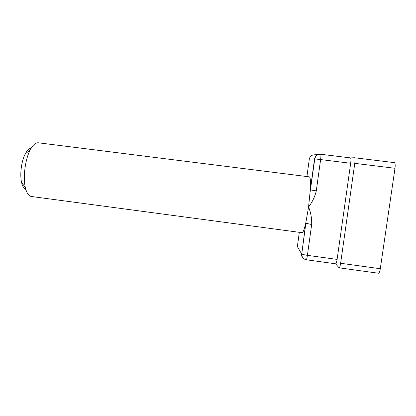 <?xml version="1.0" encoding="UTF-8"?>
<svg xmlns="http://www.w3.org/2000/svg" width="416" height="416" viewBox="0 0 416 416"><rect width="100%" height="100%" fill="white"/><g stroke="black" fill="none" stroke-linecap="round" stroke-linejoin="round"><path stroke-width="0.62" d="M337.106 259.412L307.414 255.346C307.003 258.123 306.613 259.594 306.233 259.761L335.67 263.806C336.19 263.661 336.669 262.194 337.106 259.412L350.678 163.264C351.073 160.056 351.01 158.267 350.485 157.898L320.658 154.253C317.346 154.175 315.302 155.73 314.538 158.922L310.289 189.894C310.716 181.548 310.393 177.2 309.338 176.852L38.345 142.797C35.594 142.532 32.869 144.94 30.165 150.025C25.199 159.333 22.89 177.148 25.319 187.413C26.634 193.019 28.657 196.045 31.382 196.492L302.094 232.69C303.04 232.695 304.247 229.538 305.724 223.21L308.573 207.012L310.289 189.894L316.3 190.856C314.876 196.742 312.302 202.124 308.573 207.012C310.851 212.68 311.88 218.514 311.662 224.51L305.724 223.21L301.756 253.937C302.754 254.467 304.637 254.94 307.414 255.346L311.662 224.51M25.849 189.478C23.93 188.77 22.506 186.436 21.575 182.473C19.677 174.548 21.429 161.028 25.288 153.847C27.201 150.254 29.172 148.361 31.205 148.164M335.592 263.796L339.102 267.81C339.664 267.665 340.168 266.152 340.621 263.271L354.775 163.342C355.186 160.009 355.108 158.148 354.541 157.763L350.459 157.898L320.694 154.258C321.032 154.601 321.012 156.374 320.611 159.567L350.678 163.264M339.102 267.81L378.425 273.234C379.194 273.114 379.818 271.612 380.302 268.72L394.987 168.288C395.392 164.934 395.19 163.051 394.384 162.63L354.567 157.768M320.679 154.253C317.517 154.19 315.552 155.75 314.782 158.928L309.312 159.11L306.935 176.545M316.3 190.856L320.611 159.567L314.782 158.928L310.185 191.563M299.317 232.315L297.372 246.579L301.538 253.744C301.345 256.162 302.328 257.977 304.486 259.178M318.282 154.482L314.948 154.804C311.896 154.736 310.019 156.172 309.312 159.11M340.621 263.271L380.302 268.72M354.775 163.342L394.987 168.288M306.077 221.593L301.756 253.937C301.761 257.109 303.254 259.048 306.233 259.761M394.384 162.63L354.541 157.763M21.575 182.473L25.319 187.413M25.288 153.847L30.165 150.025"/></g></svg>
